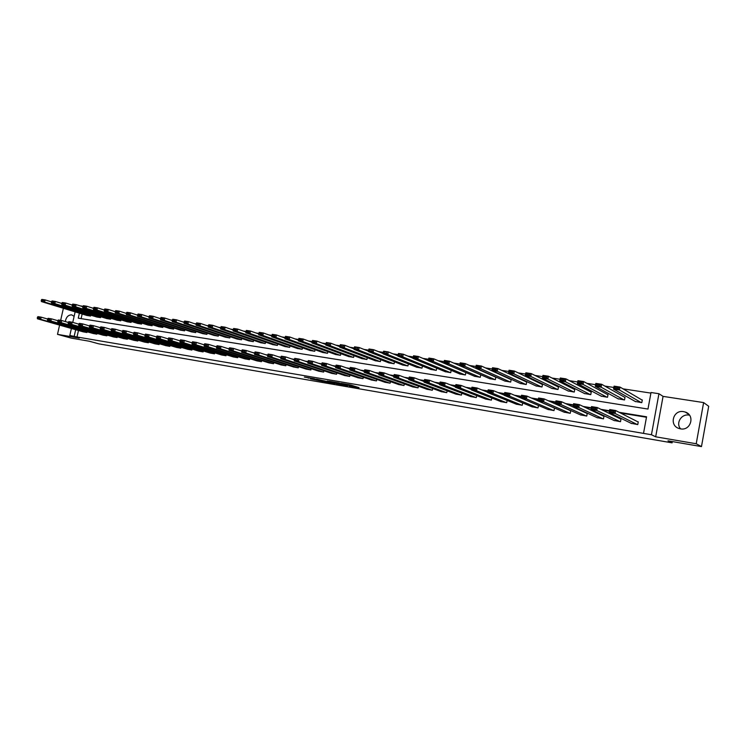 <?xml version="1.0" encoding="UTF-8"?>
<svg xmlns="http://www.w3.org/2000/svg" width="746" height="746" viewBox="0 0 746 746"><rect width="100%" height="100%" fill="white"/><g stroke="black" fill="none" stroke-linecap="round" stroke-linejoin="round"><path stroke-width="1.12" d="M349.137 385.915L359.022 387.65L350.126 384.852L341.146 383.332L351.105 385.915L349.137 385.915M74.124 316.351L71.681 314.859C68.222 314.905 66.105 317.143 65.331 321.563M680.594 428.875C675.484 423.206 681.415 413.554 689.071 415.121L689.5 415.196M680.483 428.857C690.852 431.048 695.375 415.149 685.266 412.053L683.597 411.633C673.144 409.526 668.817 425.518 679.037 428.493L680.483 428.857M310.467 378.865L323.167 381.476L313.945 378.651L304.359 377.066L315.437 379.164L320.873 380.964L310.467 378.865M78.461 330.497L77.006 336.987L69.826 335.467L71.392 328.482M701.473 446.593L696.223 443.749L703.618 402.579L708.7 406.281L701.473 446.593L667.987 440.83L672.09 442.854L98.798 343.841L89.296 341.22L71.187 338.106L57.498 334.348L79.272 338.078L69.826 335.467M703.618 402.579L663.063 396.378L655.678 436.811L696.223 443.749M655.678 436.811L651.445 434.741L643.518 433.389L646.558 416.79L619.152 412.324M77.006 336.987L643.518 433.389M336.698 383.761L347.776 385.71L338.777 382.903L328.837 381.225L336.698 383.761L336.856 382.978M334.945 383.519L324.445 381.654L316.472 379.099L326.571 381.411L329.667 381.924L327.382 381.001L334.973 383.416M63.382 308.285L60.659 320.332M59.587 325.107L57.498 334.348M672.09 442.854L672.323 441.576M646.474 417.256L620.532 413.023M609.407 411.205L602.451 410.067M591.196 408.23L584.659 407.167M573.273 405.302L567.147 404.304M555.639 402.43L549.923 401.488M538.295 399.595L532.97 398.728M521.23 396.807L516.279 395.995M504.436 394.065L499.848 393.319M487.903 391.361L483.669 390.671M471.621 388.713L467.742 388.079M455.601 386.092L452.057 385.514M439.823 383.519L436.606 382.987M424.288 380.982L421.387 380.507M408.985 378.483L406.393 378.054M393.916 376.021L391.622 375.648M379.071 373.597L377.066 373.27M364.44 371.21L362.715 370.93M350.033 368.85L348.578 368.617M335.831 366.538L334.646 366.342M321.834 364.253L320.901 364.095M308.014 361.996L307.361 361.885M631.116 423.308L637.765 424.586L638.268 421.844L637.709 421.751M613.949 420.446L620.495 421.704L620.998 418.982L620.448 418.888M597.042 417.629L603.486 418.86L603.99 416.156L603.449 416.072M580.397 414.86L586.748 416.063L587.242 413.377L586.71 413.293M563.995 412.128L570.252 413.303L570.755 410.645L570.233 410.561M554.502 407.997L554.008 410.589L547.844 409.433M538.472 405.46L538.006 407.913L531.935 406.775M522.685 402.943L522.237 405.274L516.251 404.164M507.131 400.462L506.702 402.681L500.808 401.581M491.8 398.01L491.39 400.117L485.581 399.045M476.694 395.585L476.302 397.599L470.577 396.536M461.802 393.189L461.429 395.11L455.778 394.075M447.134 390.82L446.77 392.657L441.203 391.641M432.661 388.48L432.316 390.242L426.824 389.235M418.394 386.176L418.058 387.855L412.65 386.866M404.332 383.892L404.006 385.505L398.672 384.535M390.466 381.635L390.149 383.192L384.889 382.232M376.786 379.406L376.488 380.908L371.294 379.966M363.293 377.206L363.004 378.651L357.884 377.728M349.986 375.033L349.706 376.432L344.652 375.518M336.866 372.888L336.586 374.24L331.597 373.336M323.913 370.771L323.643 372.077L318.719 371.182M311.129 368.683L310.868 369.941L306.019 369.065M298.521 366.612L298.269 367.834L293.476 366.967M286.082 364.58L285.83 365.754L281.102 364.906M273.791 362.556L273.558 363.694L268.886 362.864M261.669 360.57L261.436 361.67L256.829 360.85M249.705 358.602L249.481 359.675L244.93 358.854M237.89 356.663L237.676 357.698L233.181 356.896M226.225 354.742L226.01 355.749L221.581 354.956M214.708 352.839L214.503 353.828L210.12 353.045M203.341 350.974L203.136 351.925L198.809 351.152M192.114 349.119L191.909 350.051L187.638 349.287M181.017 347.291L180.821 348.195L176.606 347.44M170.069 345.482L169.874 346.368L165.715 345.622M159.252 343.701L159.057 344.559L154.944 343.822M148.557 341.938L148.379 342.768L144.314 342.05M138.001 340.195L137.824 341.006L133.804 340.288M127.566 338.47L127.398 339.262L123.426 338.553M117.262 336.763L117.094 337.537L113.159 336.884M107.079 335.085L106.911 335.84L103.032 335.15M97.017 333.415L96.849 334.152L93.017 333.481M87.068 331.774L86.909 332.492L83.123 331.821M650.904 393.105L623.041 388.862M613.827 387.454L604.866 386.092M595.606 384.684L586.99 383.369M577.674 381.952L569.394 380.693M560.041 379.266L552.087 378.054M542.687 376.627L535.05 375.462M525.613 374.026L518.284 372.916M508.809 371.471L501.769 370.398M492.267 368.953L485.525 367.927M475.985 366.473L469.523 365.493M459.946 364.039L453.764 363.097M444.159 361.633L438.238 360.728M428.614 359.264L422.954 358.406M413.303 356.933L407.894 356.112M398.224 354.639L393.058 353.856M383.369 352.373L378.446 351.627M368.729 350.154L364.039 349.436M354.303 347.953L349.837 347.272M340.092 345.79L335.849 345.146M326.086 343.654L322.048 343.048M312.266 341.556L308.452 340.978M298.633 339.477L295.052 338.936M285.196 337.434L281.829 336.922M271.954 335.42L268.793 334.935M258.89 333.434L255.934 332.977M246.012 331.466L243.252 331.047M233.302 329.536L230.747 329.145M220.779 327.625L218.401 327.27M208.423 325.75L206.232 325.415M196.226 323.895L194.221 323.587M184.197 322.058L182.369 321.778M172.326 320.258L170.666 319.997M160.614 318.467L159.122 318.244M149.06 316.714L147.727 316.509M137.656 314.98L136.481 314.793M126.391 313.264L125.375 313.106M115.285 311.567L114.408 311.436M104.309 309.898L103.582 309.786M93.474 308.247L92.896 308.163M82.153 314.019L81.118 318.635M635.154 401.413L641.793 402.672L642.297 399.94L641.737 399.847M617.977 398.728L624.514 399.959L625.017 397.245L624.467 397.161M601.071 396.089L607.505 397.282L608.009 394.597L607.468 394.513M584.416 393.478L590.757 394.653L591.261 391.986L590.729 391.902M568.014 390.913L574.261 392.06L574.765 389.412L574.233 389.328M551.853 388.386L558.008 389.505L558.512 386.876L557.989 386.801M535.936 385.887L541.997 386.997L542.501 384.386L541.988 384.302M520.251 383.435L526.228 384.516L526.723 381.924L526.219 381.849M504.79 381.01L510.684 382.073L511.178 379.5L510.684 379.425M489.553 378.623L495.363 379.667L495.857 377.112L495.372 377.038M480.76 374.781L480.265 377.299L474.54 376.273M465.858 372.552L465.392 374.958L459.741 373.951M451.171 370.352L450.724 372.655L445.157 371.667M436.699 368.179L436.261 370.38L430.768 369.41M422.423 366.025L422.003 368.142L416.585 367.191M408.342 363.899L407.941 365.932L402.598 364.99M394.466 361.801L394.075 363.75L388.806 362.826M380.777 359.731L380.395 361.605L375.201 360.7M367.274 357.679L366.911 359.488L361.782 358.593M353.958 355.646L353.604 357.399L348.55 356.513M340.819 353.651L340.474 355.329L335.486 354.462M327.858 351.674L327.522 353.296L322.598 352.448M315.064 349.715L314.737 351.291L309.888 350.452M302.447 347.785L302.13 349.305L297.337 348.485M289.989 345.883L289.681 347.356L284.953 346.536M277.699 343.999L277.4 345.426L272.728 344.615M265.557 342.134L265.268 343.514L260.662 342.722M253.584 340.297L253.295 341.64L248.754 340.857M241.76 338.479L241.48 339.784L236.995 339.01M230.085 336.679L229.815 337.947L225.376 337.192M218.559 334.907L218.298 336.138L213.916 335.392M207.174 333.154L206.922 334.348L202.595 333.611M195.937 331.42L195.685 332.585L191.414 331.858M184.831 329.713L184.588 330.842L180.364 330.124M173.865 328.016L173.631 329.117L169.463 328.408M163.038 326.347L162.805 327.419L158.684 326.72M152.343 324.697L152.109 325.741L148.044 325.051M141.768 323.065L141.544 324.081L137.525 323.4M131.324 321.442L131.109 322.44L127.137 321.768M121.011 319.848L120.796 320.817L116.87 320.155M110.809 318.272L110.604 319.223L106.725 318.561M100.738 316.714L100.533 317.637L96.7 316.985M90.779 315.166L90.574 316.071L86.788 315.427M79.57 305.683L80.96 306.121M82.815 306.475L81.016 305.907M79.384 313.171L78.255 318.178L647.976 409.06L651.016 392.517L658.942 393.72L651.445 434.741M663.063 396.378L658.942 393.72M72.763 322.384L75.132 311.865M75.672 329.695L74.208 336.213M609.491 410.748L601.006 409.358M591.28 407.773L583.148 406.449M573.357 404.854L565.589 403.586M555.733 401.982L548.301 400.77M538.379 399.147L531.292 397.991M521.314 396.368L514.544 395.259M504.52 393.627L498.067 392.573M487.987 390.932L481.832 389.925M471.705 388.274L465.858 387.323M455.685 385.663L450.118 384.759M439.907 383.09L434.629 382.232M424.371 380.563L419.364 379.742M409.069 378.063L404.323 377.29M394 375.611L389.515 374.874M379.155 373.186L374.912 372.496M364.524 370.799L360.532 370.147M350.107 368.449L346.358 367.834M335.905 366.137L332.38 365.559M321.908 363.852L318.607 363.311M308.098 361.596L305.03 361.101M294.483 359.376L291.649 358.919M281.055 357.194L278.445 356.765M267.823 355.031L265.427 354.639M254.768 352.905L252.596 352.55M241.9 350.806L239.932 350.48M229.209 348.736L227.446 348.447M216.694 346.694L215.118 346.442M204.348 344.68L202.968 344.456M192.16 342.694L190.976 342.498M180.15 340.736L179.133 340.568M168.288 338.805L167.458 338.665M156.585 336.894L155.933 336.791M145.041 335.01L144.556 334.935M111.303 329.508L104.309 327.429L103.806 329.676L100.309 329.107L144.64 342.144M352.131 385.523L353.091 385.691M335.122 382.278L335.887 382.521M345.855 385.309L335.877 382.567L345.855 385.309M328.632 382.176L333.08 383.052L328.632 382.176M642.25 400.154L619.973 387.053L619.432 389.981L641.234 402.588M635.667 401.712L613.529 389.086L614.07 386.158L619.973 387.053L618.537 387.575L614.396 386.941L614.182 388.116L618.322 388.75L618.537 387.575M618.322 388.75L619.432 389.981L613.529 389.086L614.182 388.116M614.396 386.941L614.07 386.158M631.638 423.569L609.174 412.491L609.715 409.563L615.618 410.524L615.077 413.461L609.174 412.491L609.818 411.559L613.958 412.24L614.172 411.065L610.042 410.384L609.818 411.559M638.231 422.022L615.618 410.524L614.172 411.065M637.205 424.493L615.077 413.461L613.958 412.24M609.715 409.563L610.042 410.384M624.98 397.45L601.649 384.274L601.108 387.183L623.964 399.875M618.49 399.007L595.299 386.297L595.84 383.397L601.649 384.274L600.213 384.787L596.138 384.171L595.923 385.328L599.989 385.952L600.213 384.787M599.989 385.952L601.108 387.183L595.299 386.297L595.923 385.328M596.138 384.171L595.84 383.397M607.971 394.783L583.633 381.542L583.092 384.423L606.964 397.198M601.574 396.35L577.376 383.556L577.917 380.684L583.633 381.542L582.188 382.055L578.178 381.439L577.963 382.595L581.973 383.202L582.188 382.055M581.973 383.202L583.092 384.423L577.376 383.556L577.963 382.595M578.178 381.439L577.917 380.684M614.471 420.697L590.953 409.507L591.494 406.607L597.304 407.549L596.763 410.459L590.953 409.507L591.569 408.584L595.634 409.246L595.858 408.081L591.783 407.419L591.569 408.584M620.961 419.14L597.304 407.549L595.858 408.081M619.945 421.611L596.763 410.459L595.634 409.246M591.494 406.607L591.783 407.419M597.555 417.872L573.031 406.57L573.581 403.689L579.288 404.621L578.747 407.512L573.031 406.57L573.618 405.647L577.618 406.3L577.833 405.143L573.833 404.491L573.618 405.647M603.962 416.315L579.288 404.621L577.833 405.143M602.945 418.767L578.747 407.512L577.618 406.3M573.581 403.689L573.833 404.491M591.224 392.163L565.906 378.856L565.365 381.719L590.226 394.569M584.911 393.739L559.742 380.852L560.283 378.008L565.906 378.856L564.452 379.36L560.516 378.754L560.302 379.9L564.237 380.497L564.452 379.36M564.237 380.497L565.365 381.719L559.742 380.852L560.302 379.9M560.516 378.754L560.283 378.008M574.728 389.58L548.459 376.217L547.918 379.043L573.739 391.976M568.499 391.156L542.389 378.203L542.929 375.378L548.459 376.217L547.005 376.702L543.135 376.115L542.92 377.252L546.79 377.84L547.005 376.702M546.79 377.84L547.918 379.043L542.389 378.203L542.92 377.252M543.135 376.115L542.929 375.378M558.474 387.043L531.292 373.615L530.76 376.422L557.495 389.431M552.338 388.619L525.315 375.592L525.855 372.786L531.292 373.615L529.846 374.1L526.033 373.522L525.809 374.641L529.623 375.219L529.846 374.1M529.623 375.219L530.76 376.422L525.315 375.592L525.809 374.641M526.033 373.522L525.855 372.786M580.901 415.084L555.406 403.679L555.947 400.826L561.57 401.74L561.02 404.602L555.406 403.679L555.957 402.765L559.892 403.409L560.115 402.262L556.18 401.618L555.957 402.765M587.223 413.526L561.57 401.74L560.115 402.262M586.207 415.97L561.02 404.602L559.892 403.409M555.947 400.826L556.18 401.618M564.498 412.342L538.062 400.844L538.603 398.01L544.132 398.905L543.592 401.749L538.062 400.844L538.584 399.921L542.454 400.555L542.678 399.418L538.798 398.784L538.584 399.921M570.727 410.785L544.132 398.905L542.678 399.418M569.73 413.219L543.592 401.749L542.454 400.555M538.603 398.01L538.798 398.784M548.338 409.638L520.997 398.047L521.538 395.231L526.974 396.117L526.434 398.933L520.997 398.047L521.491 397.124L525.296 397.749L525.52 396.62L521.706 396.005L521.491 397.124M554.483 408.081L526.974 396.117L525.52 396.62M553.485 410.505L526.434 398.933L525.296 397.749M521.538 395.231L521.706 396.005M532.42 406.98L504.193 395.296L504.734 392.508L510.087 393.375L509.555 396.173L504.193 395.296L504.66 394.382L508.418 394.988L508.632 393.869L504.874 393.263L504.66 394.382M520.997 398L510.087 393.375L508.632 393.869M537.493 407.829L509.555 396.173L508.418 394.988M504.734 392.508L504.874 393.263M516.736 404.351L487.66 392.582L488.201 389.813L493.47 390.671L492.938 393.45L487.66 392.582L488.098 391.669L491.791 392.275L492.006 391.165L488.313 390.568L488.098 391.669M504.231 395.128L493.47 390.671L492.006 391.165M521.734 405.19L492.938 393.45L491.791 392.275M488.201 389.813L488.313 390.568M501.275 401.768L471.388 389.916L471.929 387.174L477.114 388.013L476.582 390.764L471.388 389.916L471.798 389.011L475.435 389.599L475.65 388.498L472.013 387.911L471.798 389.011M487.716 392.312L477.114 388.013L475.65 388.498M506.208 402.598L476.582 390.764L475.435 389.599M471.929 387.174L472.013 387.911M486.047 399.222L455.368 387.286L455.899 384.572L461.009 385.402L460.478 388.125L455.368 387.286L455.75 386.391L459.331 386.969L459.545 385.878L455.965 385.3L455.75 386.391M471.463 389.552L461.009 385.402L459.545 385.878M490.905 400.033L460.478 388.125L459.331 386.969M455.899 384.572L455.965 385.3M471.034 396.713L439.59 384.703L440.121 382.008L445.157 382.819L444.616 385.533L439.59 384.703L439.954 383.808L443.478 384.376L443.693 383.295L440.168 382.726L439.954 383.808M455.452 386.838L445.157 382.819L443.693 383.295M475.817 397.515L444.616 385.533L443.478 384.376M440.121 382.008L440.168 382.726M456.235 394.242L424.054 382.157L424.586 379.481L429.537 380.283L429.006 382.968L424.054 382.157L424.39 381.262L427.859 381.831L428.073 380.749L424.605 380.19L424.39 381.262M439.692 384.171L429.537 380.283L428.073 380.749M460.953 395.026L429.006 382.968L427.859 381.831M424.586 379.481L424.605 380.19M441.651 391.799L408.752 379.649L409.284 376.991L414.161 377.784L413.629 380.451L408.752 379.649L409.069 378.754L412.482 379.313L412.697 378.25L409.274 377.69L409.069 378.754M424.176 381.551L414.161 377.784L412.697 378.25M446.304 392.582L413.629 380.451L412.482 379.313M409.284 376.991L409.274 377.69M427.262 389.393L393.683 377.178L394.214 374.539L399.017 375.322L398.485 377.97L393.683 377.178L393.972 376.292L397.338 376.842L397.553 375.779L394.186 375.238L393.972 376.292M408.883 378.977L399.017 375.322L397.553 375.779M431.85 390.167L398.485 377.97L397.338 376.842M394.214 374.539L394.186 375.238M413.088 387.025L378.837 374.744L379.369 372.133L384.097 372.897L383.565 375.527L378.837 374.744L379.099 373.858L382.418 374.399L382.633 373.354L379.313 372.814L379.099 373.858M393.832 376.45L384.097 372.897L382.633 373.354M417.611 387.78L383.565 375.527L382.418 374.399M379.369 372.133L379.313 372.814M399.101 384.684L364.207 372.347L364.738 369.755L369.401 370.51L368.869 373.112L364.207 372.347L364.449 371.471L367.722 372.002L367.937 370.958L364.663 370.426L364.449 371.471M378.996 373.96L369.401 370.51L367.937 370.958M403.558 385.43L368.869 373.112L367.722 372.002M364.738 369.755L364.663 370.426M385.309 382.381L349.799 369.988L350.322 367.414L354.919 368.16L354.397 370.743L349.799 369.988L350.023 369.111L353.24 369.634L353.455 368.599L350.228 368.076L350.023 369.111M364.374 371.517L354.919 368.16L353.455 368.599M389.71 383.118L354.397 370.743L353.24 369.634M350.322 367.414L350.228 368.076M371.713 380.106L335.597 367.666L336.12 365.102L340.652 365.838L340.12 368.403L335.597 367.666L335.793 366.79L338.973 367.302L339.178 366.277L336.008 365.764L335.793 366.79M349.977 369.111L340.652 365.838L339.178 366.277M376.049 380.833L340.12 368.403L338.973 367.302M336.12 365.102L336.008 365.764M358.294 377.868L321.601 365.372L322.123 362.826L326.589 363.554L326.058 366.1L321.601 365.372L321.778 364.496L324.911 365.008L325.116 363.983L321.992 363.479L321.778 364.496M335.784 366.734L326.589 363.554L325.116 363.983M362.575 378.586L326.058 366.1L324.911 365.008M322.123 362.826L321.992 363.479M345.062 375.658L307.8 363.106L312.201 363.824L312.723 361.297L308.173 361.223L307.967 362.239L311.045 362.743L311.259 361.726M321.796 364.402L312.723 361.297L308.331 360.588L308.173 361.223M349.287 376.357L312.201 363.824L311.045 362.743M307.967 362.239L307.8 363.106M332.007 373.466L294.204 360.877L298.54 361.586L299.062 359.078L294.558 359.012L294.344 360.01L297.384 360.505L297.598 359.507M307.995 362.099L299.062 359.078L294.726 358.378L294.558 359.012M336.166 374.166L298.54 361.586L297.384 360.505M294.344 360.01L294.204 360.877M319.12 371.312L280.794 358.686L285.075 359.385L285.597 356.896L281.13 356.821L280.925 357.819L283.918 358.304L284.123 357.306M294.381 359.833L285.597 356.896L281.317 356.196L281.13 356.821M323.232 372.002L285.075 359.385L283.918 358.304M280.925 357.819L280.794 358.686M542.473 384.535L514.404 371.051L513.863 373.839L541.493 386.913M536.411 386.12L508.511 373.019L509.042 370.24L514.404 371.051L512.95 371.527L509.192 370.958L508.977 372.077L512.735 372.646L512.95 371.527M512.735 372.646L513.863 373.839L508.511 373.019L508.977 372.077M509.192 370.958L509.042 370.24M526.695 382.073L497.778 368.533L497.237 371.294L525.725 384.442M520.717 383.649L491.968 370.492L492.5 367.731L497.778 368.533L496.323 369L492.621 368.44L492.407 369.55L496.109 370.109L496.323 369M496.109 370.109L497.237 371.294L491.968 370.492L492.407 369.55M492.621 368.44L492.5 367.731M511.15 379.639L481.412 366.044L480.872 368.794L510.189 381.999M505.256 381.225L475.687 367.992L476.218 365.26L481.412 366.044L479.948 366.519L476.312 365.96L476.097 367.06L479.734 367.61L479.948 366.519M479.734 367.61L480.872 368.794L475.687 367.992L476.097 367.06M476.312 365.96L476.218 365.26M495.838 377.243L465.299 363.61L464.767 366.323L494.878 379.593M490.019 378.828L459.648 365.54L460.189 362.826L465.299 363.61L463.835 364.067L460.254 363.526L460.04 364.608L463.62 365.158L463.835 364.067M463.62 365.158L464.767 366.323L459.648 365.54L460.04 364.608M460.254 363.526L460.189 362.826M480.741 374.884L449.437 361.204L448.896 363.899L479.79 377.224M474.997 376.469L443.87 363.125L444.402 360.439L449.437 361.204L447.973 361.661L444.448 361.12L444.234 362.202L447.759 362.743L447.973 361.661M447.759 362.743L448.896 363.899L443.87 363.125L444.234 362.202M444.448 361.12L444.402 360.439M465.858 372.562L433.808 358.835L433.277 361.512L464.917 374.884M460.189 374.138L428.325 360.747L428.857 358.08L433.808 358.835L432.344 359.283L428.875 358.751L428.661 359.824L432.13 360.355L432.344 359.283M432.13 360.355L433.277 361.512L428.325 360.747L428.661 359.824M428.875 358.751L428.857 358.08M428.335 360.663L418.422 356.495L417.891 359.152L450.248 372.58M445.595 371.853L413.014 358.406L413.545 355.758L418.422 356.495L416.958 356.942L413.536 356.429L413.331 357.483L416.744 358.005L416.958 356.942M416.744 358.005L417.891 359.152L413.014 358.406L413.331 357.483M413.536 356.429L413.545 355.758M413.042 358.239L403.269 354.201L402.737 356.84L435.795 370.305M431.207 369.587L397.926 356.103L398.457 353.473L403.269 354.201L398.439 354.126L398.224 355.18L401.59 355.702L401.805 354.639M401.59 355.702L402.737 356.84L397.926 356.103L398.224 355.18M398.439 354.126L398.457 353.473M397.982 355.851L388.34 351.935L387.808 354.555L421.546 368.067M417.023 367.358L383.071 353.828L383.603 351.217L388.34 351.935L383.556 351.87L383.341 352.914L386.661 353.418L386.876 352.373M386.661 353.418L387.808 354.555L383.071 353.828L383.341 352.914M383.556 351.87L383.603 351.217M383.136 353.501L373.634 349.706L373.103 352.308L407.493 365.866M403.026 365.158L368.44 351.59L368.962 348.997L373.634 349.706L368.897 349.641L368.683 350.676L371.956 351.18L372.17 350.135M371.956 351.18L373.103 352.308L368.44 351.59L368.683 350.676M368.897 349.641L368.962 348.997M368.515 351.198L359.143 347.515L358.612 350.088L393.627 363.684M389.225 362.994L354.014 349.38L354.536 346.815L359.143 347.515L354.453 347.45L354.238 348.475L357.465 348.969L357.679 347.934M357.465 348.969L358.612 350.088L354.014 349.38L354.238 348.475M354.453 347.45L354.536 346.815M354.108 348.923L344.857 345.342L344.335 347.906L379.956 361.54M375.62 360.859L339.803 347.207L340.325 344.661L344.857 345.342L340.223 345.286L340.008 346.312L343.188 346.787L343.393 345.771M343.188 346.787L344.335 347.906L339.803 347.207L340.008 346.312M340.223 345.286L340.325 344.661M339.906 346.694L330.786 343.216L330.264 345.752L366.482 359.423M362.192 358.742L325.797 345.072L326.319 342.535L330.786 343.216L326.189 343.151L325.983 344.167L329.107 344.643L329.322 343.626M329.107 344.643L330.264 345.752L325.797 345.072L325.983 344.167M326.189 343.151L326.319 342.535M325.909 344.503L316.919 341.108L316.388 343.626L353.175 357.325M348.951 356.663L311.987 342.955L312.154 342.06L315.241 342.535L315.446 341.519L312.369 341.053L312.154 342.06M312.369 341.053L312.509 340.437L316.919 341.108L315.446 341.519M315.241 342.535L316.388 343.626L311.987 342.955M312.108 342.33L303.24 339.038L302.717 341.537L340.055 355.264M335.887 354.611L298.381 340.875L298.531 339.98L301.57 340.446L301.776 339.449L298.736 338.982L298.531 339.98M298.736 338.982L298.904 338.376L303.24 339.038L301.776 339.449M301.57 340.446L302.717 341.537L298.381 340.875M298.493 340.195L289.765 336.996L289.243 339.477L327.112 353.231M322.99 352.588L284.963 338.824L285.093 337.929L288.087 338.395L288.301 337.397L285.298 336.94L285.093 337.929M285.298 336.94L285.485 336.343L289.765 336.996L288.301 337.397M288.087 338.395L289.243 339.477L284.963 338.824M285.065 338.097L276.477 334.973L275.955 337.444L314.336 351.226M310.271 350.592L271.73 336.8L271.842 335.914L274.798 336.362L275.013 335.374L272.057 334.926L271.842 335.914M272.057 334.926L272.253 334.339L276.477 334.973L275.013 335.374M274.798 336.362L275.955 337.444L271.73 336.8M271.833 336.026L263.366 332.986L262.853 335.439L301.729 349.249M297.719 348.615L258.694 334.805L258.787 333.919L261.697 334.367L261.911 333.387L258.993 332.94L258.787 333.919M258.993 332.94L259.207 332.362L263.366 332.986L261.911 333.387M261.697 334.367L262.853 335.439L258.694 334.805M258.778 333.994L250.451 331.028L249.929 333.462L289.28 347.291M285.326 346.666L245.826 332.837L245.91 331.961L248.782 332.399L248.987 331.42L246.115 330.982L245.91 331.961L237.704 329.098L237.191 331.513L277.008 345.361M246.115 330.982L246.348 330.413L250.451 331.028L248.987 331.42M248.782 332.399L249.929 333.462L245.826 332.837M273.101 344.745L233.144 330.898L233.2 330.021L236.034 330.45L236.24 329.49L233.405 329.051L233.2 330.021L225.133 327.196L224.621 329.592L264.886 343.458M233.405 329.051L233.657 328.482L237.704 329.098L236.24 329.49M236.034 330.45L237.191 331.513L233.144 330.898M306.41 369.195L267.581 356.513L271.796 357.203L272.318 354.732L267.898 354.667L267.693 355.655L270.639 356.14L270.854 355.152M280.972 357.604L272.318 354.732L268.103 354.052L267.898 354.667M310.467 369.867L271.796 357.203L270.639 356.14M267.693 355.655L267.581 356.513M293.868 367.097L254.554 354.378L258.703 355.059L259.226 352.606L254.843 352.541L254.638 353.52L257.547 353.996L257.762 353.017M267.739 355.404L259.226 352.606L255.067 351.925L254.843 352.541M297.868 367.759L258.703 355.059L257.547 353.996M254.638 353.52L254.554 354.378M281.484 365.027L241.695 352.271L245.798 352.942L246.311 350.508L241.974 350.443L241.769 351.422L244.641 351.888L244.847 350.909M254.703 353.231L246.311 350.508L242.217 349.837L241.974 350.443M285.438 365.68L245.798 352.942L244.641 351.888M241.769 351.422L241.695 352.271M269.269 362.985L229.022 350.2L233.069 350.862L233.582 348.438L229.283 348.382L229.078 349.342L231.913 349.809L232.118 348.839M241.835 351.096L233.582 348.438L229.535 347.785L229.283 348.382M273.167 363.628L233.069 350.862L231.913 349.809M229.078 349.342L229.022 350.2M261.035 342.852L220.63 328.977L220.676 328.109L223.474 328.538L223.679 327.578L220.881 327.149L220.676 328.109M220.881 327.149L221.142 326.589L225.133 327.196L223.679 327.578M223.474 328.538L224.621 329.592L220.63 328.977M220.685 328.053L212.741 325.312L212.228 327.699L252.922 341.575M249.117 340.978L208.283 327.093L208.311 326.226L211.071 326.645L211.277 325.694L208.516 325.275L208.311 326.226M208.516 325.275L208.796 324.715L212.741 325.312L211.277 325.694M211.071 326.645L212.228 327.699L208.283 327.093M208.339 326.133L200.506 323.456L199.993 325.825L241.107 339.719M237.349 339.132L196.114 325.228L196.123 324.37L198.846 324.78L199.051 323.839L196.329 323.419L196.123 324.37M196.329 323.419L196.618 322.869L200.506 323.456L199.051 323.839M198.846 324.78L199.993 325.825L196.114 325.228M196.151 324.24L188.44 321.629L187.927 323.978L229.442 337.891M225.74 337.304L184.094 323.391L184.094 322.533L186.78 322.943L186.985 322.002L184.299 321.591L184.094 322.533M184.299 321.591L184.607 321.05L188.44 321.629L186.985 322.002M186.78 322.943L187.927 323.978L184.094 323.391M184.131 322.375L176.532 319.829L176.028 322.16L217.925 336.082M214.27 335.504L172.242 321.582L172.223 320.724L174.872 321.125L175.077 320.193L172.429 319.792L172.223 320.724M172.429 319.792L172.746 319.251L176.532 319.829L175.077 320.193M174.872 321.125L176.028 322.16L172.242 321.582M172.27 320.538L164.782 318.048L164.279 320.36L206.558 334.292M202.94 333.723L160.549 319.792L160.521 318.934L163.132 319.335L163.337 318.411L160.716 318.01L160.521 318.934M160.716 318.01L161.052 317.479L164.782 318.048L163.337 318.411M163.132 319.335L164.279 320.36L160.549 319.792M160.567 318.719L153.191 316.285L152.688 318.589L195.321 332.53M191.759 331.97L149.004 318.02L148.958 317.171L151.541 317.572L151.736 316.649L149.163 316.257L148.958 317.171M149.163 316.257L149.508 315.726L153.191 316.285L151.736 316.649M151.541 317.572L152.688 318.589L149.004 318.02M149.014 316.929L141.749 314.551L141.246 316.836L184.234 330.786M180.709 330.236L137.609 316.276L137.553 315.437L140.099 315.819L140.304 314.905L137.758 314.523L137.553 315.437M137.758 314.523L138.113 314.001L141.749 314.551L140.304 314.905M140.099 315.819L141.246 316.836L137.609 316.276M257.202 360.961L216.517 348.149L220.508 348.802L221.021 346.396L216.769 346.34L216.564 347.3L219.352 347.757L219.557 346.797M229.153 348.997L221.021 346.396L217.039 345.752L216.769 346.34M261.053 361.605L220.508 348.802L219.352 347.757M216.564 347.3L216.517 348.149M245.294 358.975L204.19 346.125L208.125 346.769L208.638 344.382L204.423 344.326L204.218 345.286L206.968 345.734L207.174 344.783M216.638 346.918L208.638 344.382L204.702 343.747L204.423 344.326M249.099 359.609L208.125 346.769L206.968 345.734M204.218 345.286L204.19 346.125M233.545 357.008L192.03 344.13L195.909 344.773L196.422 342.395L192.235 342.349L192.03 343.291L194.753 343.738L194.958 342.787M204.301 344.876L196.422 342.395L192.533 341.771L192.235 342.349M237.293 357.632L195.909 344.773L194.753 343.738M192.03 343.291L192.03 344.13M221.935 355.068L180.019 342.162L183.852 342.796L184.365 340.437L180.224 340.39L180.019 341.332L182.695 341.771L182.901 340.829M192.123 342.862L184.365 340.437L180.532 339.822L180.224 340.39M225.646 355.683L183.852 342.796L182.695 341.771M180.019 341.332L180.019 342.162M210.475 353.156L168.186 340.223L171.962 340.847L172.466 338.507L168.363 338.46L168.158 339.393L170.806 339.822L171.011 338.889M180.112 340.875L172.466 338.507L168.689 337.891L168.363 338.46M214.139 353.763L171.962 340.847L170.806 339.822M168.158 339.393L168.186 340.223M199.163 351.263L156.492 338.311L160.222 338.926L160.735 336.595L156.66 336.549L156.464 337.481L159.075 337.91L159.271 336.978M168.26 338.917L160.735 336.595L157.005 335.989L156.66 336.549M202.772 351.86L160.222 338.926L159.075 337.91M156.464 337.481L156.492 338.311M187.983 349.389L144.966 336.418L148.641 337.024L149.153 334.721L145.116 334.674L144.92 335.597L147.494 336.017L147.699 335.094M156.567 336.978L149.153 334.721L145.47 334.115L145.116 334.674M191.554 349.986L148.641 337.024L147.494 336.017M144.92 335.597L144.966 336.418M176.951 347.543L133.581 334.553L137.217 335.15L137.721 332.856L133.721 332.819L133.525 333.732L136.061 334.143L136.266 333.229M145.032 335.075L137.721 332.856L134.084 332.268L133.721 332.819M180.476 348.14L137.217 335.15L136.061 334.143M133.525 333.732L133.581 334.553M137.609 315.166L130.457 312.835L129.953 315.11L173.277 329.07M169.799 328.52L126.363 314.56L126.298 313.721L128.806 314.103L129.011 313.189L126.494 312.807L126.298 313.721M126.494 312.807L126.867 312.294L130.457 312.835L129.011 313.189M128.806 314.103L129.953 315.11L126.363 314.56M166.05 345.724L122.353 332.716L125.934 333.303L126.438 331.028L122.475 330.982L122.279 331.895L124.787 332.306L124.983 331.392M133.637 333.192L126.438 331.028L122.848 330.441L122.475 330.982M169.529 346.303L125.934 333.303L124.787 332.306M122.279 331.895L122.353 332.716M126.363 313.423L119.304 311.147L118.81 313.404L162.46 327.363M159.019 326.823L115.266 312.863L115.182 312.024L117.663 312.406L117.859 311.502L115.378 311.119L115.182 312.024M115.378 311.119L115.761 310.606L119.304 311.147L117.859 311.502M117.663 312.406L118.81 313.404L115.266 312.863M155.28 343.925L111.257 330.898L114.8 331.476L115.304 329.219L111.378 329.173L111.173 330.077L113.653 330.487L113.849 329.583M122.4 331.345L115.304 329.219L111.76 328.641L111.378 329.173M158.721 344.493L114.8 331.476L113.653 330.487M111.173 330.077L111.257 330.898M115.248 311.707L108.301 309.478L107.806 311.725L151.764 325.685M148.37 325.153L104.3 311.185L104.207 310.355L106.659 310.728L106.855 309.823L104.412 309.459L104.207 310.355M104.412 309.459L104.804 308.947L108.301 309.478L106.855 309.823M106.659 310.728L107.806 311.725L104.3 311.185M148.034 342.712L103.806 329.676L102.659 328.688L102.864 327.792L100.412 327.391L100.216 328.287L102.659 328.688M100.412 327.391L100.813 326.86L104.309 327.429L102.864 327.792M100.216 328.287L100.309 329.107M104.281 310.01L97.437 307.837L96.933 310.056L141.208 324.025M137.851 323.503L93.483 309.534L93.381 308.695L95.796 309.068L95.992 308.173L93.576 307.809L93.381 308.695M93.576 307.809L93.977 307.305L97.437 307.837L95.992 308.173M95.796 309.068L96.933 310.056L93.483 309.534M134.131 340.39L89.511 327.335L92.952 327.895L93.455 325.666L89.595 325.629L89.389 326.524L91.814 326.916L92.01 326.021M100.346 327.708L93.455 325.666L90.005 325.107L89.595 325.629M137.488 340.95L92.952 327.895L91.814 326.916M89.389 326.524L89.511 327.335M93.455 308.34L86.704 306.205L86.21 308.415L130.774 322.384M127.454 321.871L82.806 307.893L82.685 307.072L85.072 307.436L85.268 306.55L82.881 306.186L82.685 307.072M82.881 306.186L83.3 305.692L86.704 306.205L85.268 306.55M85.072 307.436L86.21 308.415L82.806 307.893M123.743 338.647L78.834 325.582L82.237 326.142L82.741 323.923L78.908 323.885L78.712 324.771L81.1 325.163L81.295 324.277M89.529 325.918L82.741 323.923L79.328 323.372L78.908 323.885M127.062 339.206L82.237 326.142L81.1 325.163M78.712 324.771L78.834 325.582M82.769 306.69L76.111 304.601L75.616 306.802L120.46 320.771M117.187 320.248L72.25 306.28L72.12 305.459L74.479 305.813L74.675 304.937L72.325 304.582L72.12 305.459M72.325 304.582L72.744 304.088L76.111 304.601L74.675 304.937M74.479 305.813L75.616 306.802L72.25 306.28M113.485 336.94L68.296 323.857L71.663 324.407L72.157 322.207L68.362 322.169L68.166 323.055L70.516 323.438L70.721 322.552M78.852 324.165L72.157 322.207L68.791 321.657L68.362 322.169M116.758 337.481L71.663 324.407L70.516 323.438M68.166 323.055L68.296 323.857M72.213 305.058L65.657 303.016L65.163 305.198L110.277 319.167M107.032 318.654L61.834 304.685L61.694 303.864L64.025 304.219L64.221 303.352L61.89 302.997L61.694 303.864M61.89 302.997L62.328 302.512L65.657 303.016L64.221 303.352M64.025 304.219L65.163 305.198L61.834 304.685M103.349 335.243L57.89 322.151L61.219 322.701L61.704 320.51L57.946 320.472L57.75 321.349L60.072 321.731L60.267 320.855M68.306 322.431L61.704 320.51L58.384 319.969L57.946 320.472M106.585 335.784L61.219 322.701L60.072 321.731M57.75 321.349L57.89 322.151M61.787 303.454L55.325 301.449L54.831 303.622L100.206 317.582M97.008 317.087L51.549 303.118L51.399 302.298L53.693 302.652L53.889 301.776L51.595 301.431L51.399 302.298M51.595 301.431L52.043 300.946L55.325 301.449L53.889 301.776M53.693 302.652L54.831 303.622L51.549 303.118M93.334 333.565L47.613 320.472L50.896 321.004L51.39 318.831L47.66 318.803L47.464 319.67L49.758 320.043L49.954 319.176M57.89 320.715L51.39 318.831L48.108 318.3L47.66 318.803M96.532 334.096L50.896 321.004L49.758 320.043M47.464 319.67L47.613 320.472M51.493 301.869L45.124 299.901L44.629 302.055L90.257 316.024M87.096 315.53L41.384 301.561L41.226 300.75L43.492 301.095L43.688 300.228L41.422 299.883L41.226 300.75M41.422 299.883L41.879 299.407L45.124 299.901L43.688 300.228M43.492 301.095L44.629 302.055L41.384 301.561M83.431 331.914L37.468 318.803L40.704 319.335L41.198 317.171L37.496 317.143L37.3 318.01L39.566 318.383L39.762 317.516M47.604 319.018L41.198 317.171L37.962 316.649L37.496 317.143M86.592 332.436L40.704 319.335L39.566 318.383M37.3 318.01L37.468 318.803M351.907 385.309L351.739 386.12M351.273 385.104L351.105 385.915M338.059 383.369L337.919 384.031M325.797 381.253L325.666 381.924M324.603 380.898L324.445 381.654M308.415 377.7L308.312 378.194M685.266 412.053L688.707 414.263M352.159 385.384L351.991 386.214"/></g></svg>
